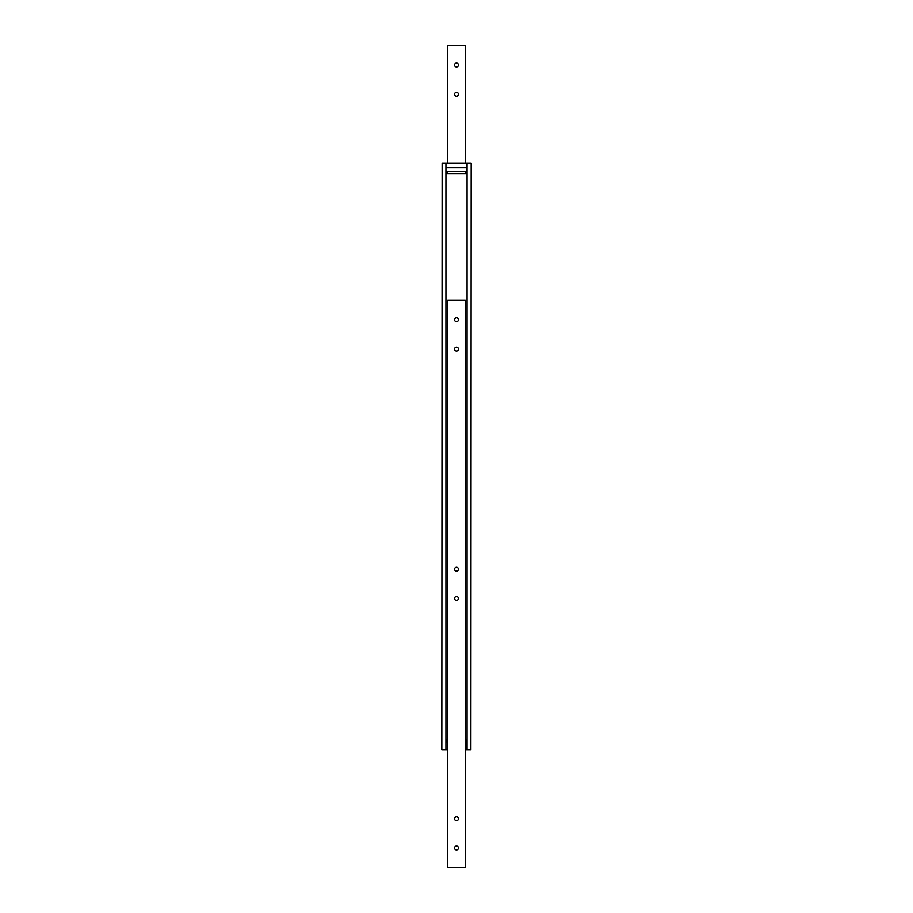 <?xml version="1.0" encoding="UTF-8"?>
<svg xmlns="http://www.w3.org/2000/svg" width="913" height="913" viewBox="0 0 913 913"><rect width="100%" height="100%" fill="white"/><g stroke="black" fill="none" stroke-linecap="round" stroke-linejoin="round"><path stroke-width="1.37" d="M467.068 741.162A1.758 1.758 0 0 0 465.299 739.404M447.701 739.404A1.758 1.758 0 0 0 445.932 741.162M465.299 171.256L465.299 173.596A1.758 1.758 0 0 0 467.068 171.838M445.932 171.838A1.758 1.758 0 0 0 447.701 173.596L447.701 171.256M470.88 749.961L471.176 163.039L470.88 749.961L467.068 749.961L467.068 163.039L470.88 163.039M442.12 163.039L441.824 749.961L442.12 163.039L445.932 163.039L445.932 749.961L442.12 749.961M465.299 173.596L447.701 173.596M458.452 569.187A1.952 1.952 0 0 1 456.5 571.139A1.952 1.952 0 0 1 454.548 569.187A1.952 1.952 0 0 1 456.5 567.235A1.952 1.952 0 0 1 458.452 569.187M458.452 598.54A1.952 1.952 0 0 1 456.5 600.492A1.952 1.952 0 0 1 454.548 598.54A1.952 1.952 0 0 1 456.5 596.588A1.952 1.952 0 0 1 458.452 598.54M458.452 818.63A1.952 1.952 0 0 1 456.5 820.582A1.952 1.952 0 0 1 454.548 818.63A1.952 1.952 0 0 1 456.5 816.679A1.952 1.952 0 0 1 458.452 818.63M458.452 847.983A1.952 1.952 0 0 1 456.5 849.935A1.952 1.952 0 0 1 454.548 847.983A1.952 1.952 0 0 1 456.5 846.031A1.952 1.952 0 0 1 458.452 847.983M458.452 349.097A1.952 1.952 0 0 1 456.5 351.049A1.952 1.952 0 0 1 454.548 349.097A1.952 1.952 0 0 1 456.5 347.145A1.952 1.952 0 0 1 458.452 349.097M458.452 319.744A1.952 1.952 0 0 1 456.5 321.696A1.952 1.952 0 0 1 454.548 319.744A1.952 1.952 0 0 1 456.5 317.792A1.952 1.952 0 0 1 458.452 319.744M465.299 300.377L447.701 300.377L447.701 867.35L465.299 867.35L465.299 300.377M454.548 94.37A1.952 1.952 0 0 1 456.5 92.418A1.952 1.952 0 0 1 458.452 94.37A1.952 1.952 0 0 1 456.5 96.322A1.952 1.952 0 0 1 454.548 94.37M454.548 65.017A1.952 1.952 0 0 1 456.5 63.065A1.952 1.952 0 0 1 458.452 65.017A1.952 1.952 0 0 1 456.5 66.969A1.952 1.952 0 0 1 454.548 65.017M447.701 163.039L447.701 45.65L465.299 45.65L465.299 163.039M445.932 742.452L447.701 742.452M465.299 742.452L466.942 742.452L466.942 741.744L465.299 741.744M447.701 741.744L445.932 741.744M466.942 742.452L466.942 749.961L465.299 749.961M447.701 749.961L445.932 749.961M445.932 167.73L466.942 167.73L466.942 171.256L445.932 171.256M466.942 167.73L466.942 163.039L445.932 163.039"/></g></svg>

